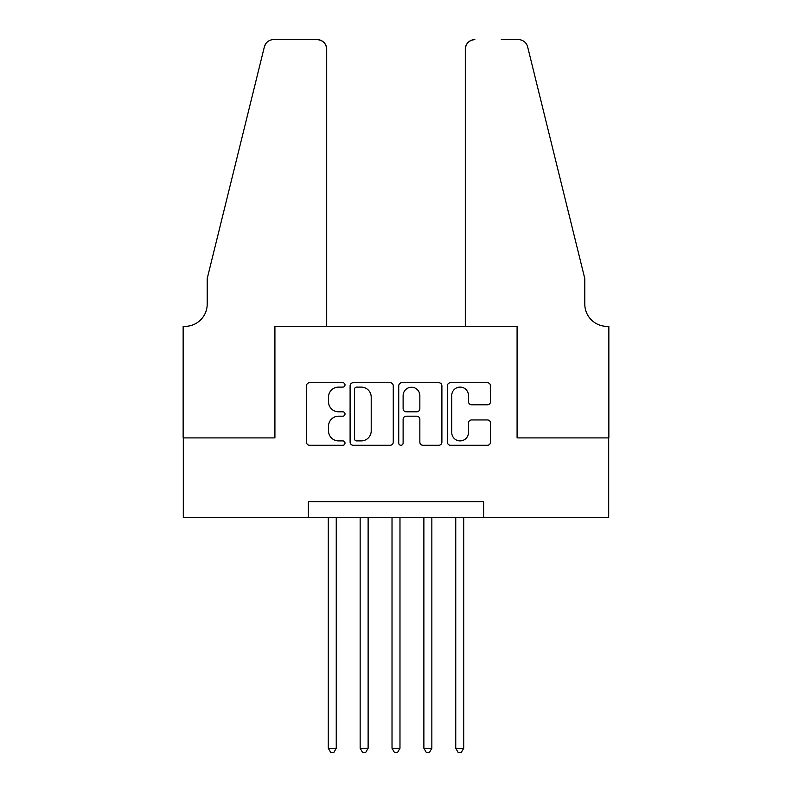 <?xml version="1.0" encoding="UTF-8"?>
<svg xmlns="http://www.w3.org/2000/svg" width="792" height="792" viewBox="0 0 792 792"><rect width="100%" height="100%" fill="white"/><g stroke="black" fill="none" stroke-linecap="round" stroke-linejoin="round"><path stroke-width="1.19" d="M345.015 384.912A2.188 2.188 0 0 0 342.827 382.724L309.603 382.724A3.128 3.128 0 0 0 306.474 385.853L306.474 442.154A3.128 3.128 0 0 0 309.603 445.282L342.827 445.282A2.188 2.188 0 0 0 345.015 443.094A2.188 2.188 0 0 0 342.827 440.897L338.53 440.897A10.009 10.009 0 0 1 328.522 430.897L328.522 426.205A10.009 10.009 0 0 1 338.53 416.196L342.827 416.196A2.188 2.188 0 0 0 345.015 414.008A2.188 2.188 0 0 0 342.827 411.81L338.53 411.81A10.009 10.009 0 0 1 328.522 401.801L328.522 397.119A10.009 10.009 0 0 1 338.53 387.11L342.827 387.11A2.188 2.188 0 0 0 345.015 384.912M487.407 404.781A3.128 3.128 0 0 0 490.535 401.653L490.535 385.853A3.128 3.128 0 0 0 487.407 382.724L450.5 382.724A3.128 3.128 0 0 0 447.371 385.853L447.371 442.154A3.128 3.128 0 0 0 450.5 445.282L487.407 445.282A3.128 3.128 0 0 0 490.535 442.154L490.535 423.077A3.128 3.128 0 0 0 487.407 419.948L471.616 419.948A3.128 3.128 0 0 0 468.488 423.077L468.488 432.531A8.365 8.365 0 0 1 460.112 440.897A8.365 8.365 0 0 1 451.747 432.531L451.747 395.475A8.365 8.365 0 0 1 460.112 387.11A8.365 8.365 0 0 1 468.488 395.475L468.488 401.653A3.128 3.128 0 0 0 471.616 404.781L487.407 404.781M308.375 517.562L183.308 517.562L183.308 437.897L274.913 437.897L274.913 326.373L517.087 326.373L517.087 437.897L608.692 437.897L608.692 517.562L483.625 517.562L483.625 501.633L308.375 501.633L308.375 517.562L483.625 517.562M393.268 385.853A3.128 3.128 0 0 0 390.139 382.724L353.232 382.724A3.128 3.128 0 0 0 350.104 385.853L350.104 442.154A3.128 3.128 0 0 0 353.232 445.282L390.139 445.282A3.128 3.128 0 0 0 393.268 442.154L393.268 385.853M401.861 382.724L438.768 382.724A3.128 3.128 0 0 1 441.896 385.853L441.896 442.154A3.128 3.128 0 0 1 438.768 445.282L422.978 445.282A3.128 3.128 0 0 1 419.849 442.154L419.849 419.324A3.128 3.128 0 0 0 416.721 416.196L406.247 416.196A3.128 3.128 0 0 0 403.118 419.324L403.118 443.094A2.188 2.188 0 0 1 400.93 445.282A2.188 2.188 0 0 1 398.732 443.094L398.732 385.853A3.128 3.128 0 0 1 401.861 382.724M356.667 387.11A2.188 2.188 0 0 0 354.479 389.298L354.479 438.709A2.188 2.188 0 0 0 356.667 440.897L361.202 440.897A10.009 10.009 0 0 0 371.21 430.897L371.21 397.119A10.009 10.009 0 0 0 361.202 387.11L356.667 387.11M419.849 395.624A8.365 8.365 0 0 0 411.484 387.258A8.365 8.365 0 0 0 403.118 395.624L403.118 408.682A3.128 3.128 0 0 0 406.247 411.81L416.721 411.81A3.128 3.128 0 0 0 419.849 408.682L419.849 395.624M328.284 517.562L328.284 748.262L336.253 748.262L336.253 517.562M336.253 748.262L333.868 752.4L330.68 752.4L328.284 748.262M326.7 326.373L326.7 49.163A9.563 9.563 0 0 0 317.137 39.6L273.646 39.6A9.563 9.563 0 0 0 264.36 46.867L207.207 278.576L207.207 304.069A22.305 22.305 0 0 1 184.902 326.373L183.15 326.373L183.15 437.897L274.438 437.897L274.438 326.373L326.7 326.373L326.7 49.163C326.086 43.392 322.898 40.204 317.137 39.6L290.694 39.6M264.36 46.867C266.795 41.63 266.795 41.63 264.36 46.867L265.706 43.827M207.207 304.069A22.305 22.305 0 0 1 184.902 326.373M465.3 326.373L465.3 49.163L465.3 326.373L517.562 326.373L517.562 437.897L608.85 437.897L608.85 326.373L607.098 326.373A22.305 22.305 0 0 1 584.793 304.069A22.305 22.305 0 0 0 607.098 326.373M567.27 207.534L527.64 46.867L584.793 278.576L584.793 304.069M501.306 39.6L518.354 39.6A9.563 9.563 0 0 1 527.64 46.867C525.205 41.63 525.205 41.63 527.64 46.867C525.205 41.63 525.205 41.63 527.64 46.867M474.863 39.6A9.563 9.563 0 0 0 465.3 49.163C465.914 43.392 469.102 40.204 474.863 39.6M360.152 517.562L360.152 748.262L368.122 748.262L368.122 517.562M368.122 748.262L365.726 752.4L362.538 752.4L360.152 748.262M392.02 517.562L392.02 748.262L399.98 748.262L399.98 517.562M399.98 748.262L397.594 752.4L394.406 752.4L392.02 748.262M423.878 517.562L423.878 748.262L431.848 748.262L431.848 517.562M431.848 748.262L429.462 752.4L426.274 752.4L423.878 748.262M455.747 517.562L455.747 748.262L463.716 748.262L463.716 517.562M463.716 748.262L461.32 752.4L458.132 752.4L455.747 748.262"/></g></svg>
